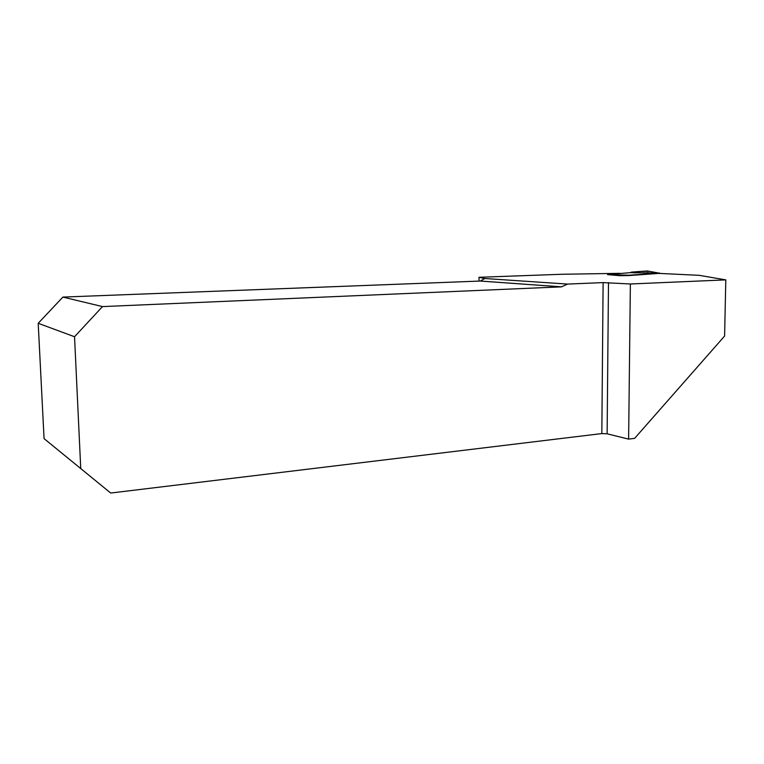 <?xml version="1.0" encoding="UTF-8"?>
<svg xmlns="http://www.w3.org/2000/svg" width="764" height="764" viewBox="0 0 764 764"><rect width="100%" height="100%" fill="white"/><g stroke="black" fill="none" stroke-linecap="round" stroke-linejoin="round"><path stroke-width="1.15" d="M620.349 275.689L607.533 274.62L619.986 275.699L628.992 275.556L659.017 273.397L699.108 275.317L725.8 279.882L724.606 336.055L634.636 438.355L628.619 439.119L607.122 433.799L601.831 433.58L110.704 493.038L44.064 438.612L38.2 323.296L74.538 336.743L102.491 306.593L62.896 297.081L38.2 323.296M725.8 279.882L630.367 283.988L628.619 439.119M80.745 468.58L74.538 336.743M620.167 273.331L561.836 274.266L478.99 277.294L484.796 278.507L567.595 284.084L603.111 282.604L630.367 283.988M567.595 284.084L561.502 286.853L102.491 306.593M62.896 297.081L480.317 281.047L484.796 278.507M478.99 277.294L479.009 281.095M658.912 273.063L630.348 272.643L607.542 274.62L628.992 275.212L658.921 273.073M660.239 273.455L659.437 272.958M631.589 272.089L636.04 272.853L630.376 272.633L631.589 272.089L647.49 271.01C645.437 272.003 638.752 270.494 636.402 272.853C638.752 270.494 645.437 272.003 647.49 271.01L636.412 271.726L647.165 270.972L657.766 272.882M647.566 271.039L648.082 272.872L647.566 271.039M601.831 433.58L603.111 282.604M561.502 286.853L480.317 281.047M608.488 282.623L607.122 433.799M561.664 286.844L480.47 281.037M657.899 272.882L647.28 270.962"/></g></svg>
